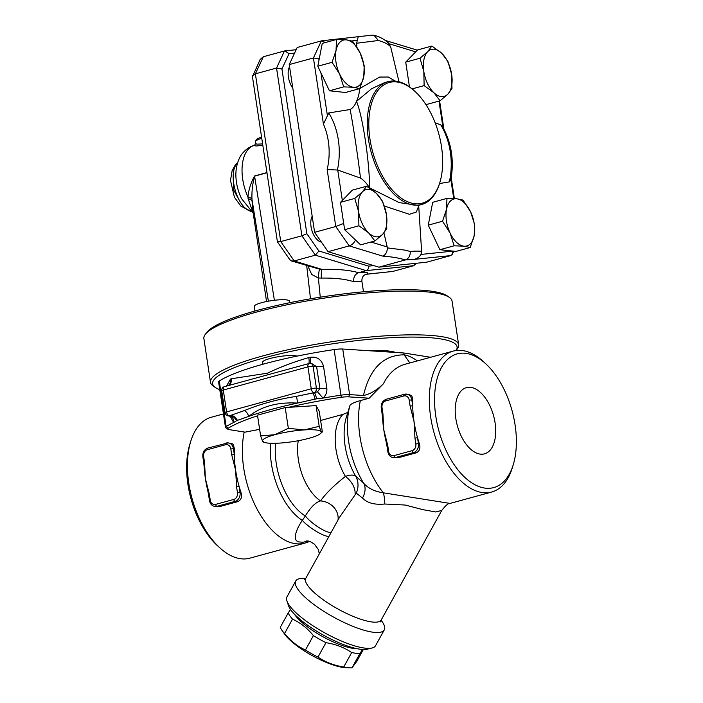 <?xml version="1.0" encoding="UTF-8"?>
<svg xmlns="http://www.w3.org/2000/svg" width="703" height="703" viewBox="0 0 703 703"><rect width="100%" height="100%" fill="white"/><g stroke="black" fill="none" stroke-linecap="round" stroke-linejoin="round"><path stroke-width="1.05" d="M409.225 400.192L411.809 399.893A7.496 6.134 -83.9 0 0 406.554 394.093A7.496 6.134 -83.9 0 0 404.664 394.251A1.872 1.028 74.7 0 0 404.445 394.269A1.872 1.028 74.7 0 0 403.865 395.965A5.615 4.596 96.1 0 1 409.225 400.192L410.121 406.07L412.696 405.772A73.05 40.001 74.7 0 0 414.049 421.659A73.05 40.001 74.7 0 0 417.538 437.767L414.955 438.066L415.842 443.945L418.426 443.646L417.538 437.767A73.05 40.001 74.7 0 0 419.383 443.751C420.658 448.277 419.559 451.317 416.088 452.873L397.951 457.838L393.443 457.715A7.496 6.134 -83.9 0 0 395.341 457.556L413.487 452.6A7.496 6.134 -83.9 0 0 418.426 443.646L419.383 443.751M382.019 407.635L381.237 408.03L382.124 413.909L382.907 413.513L382.019 407.635A5.615 4.596 96.1 0 1 385.727 400.921L403.865 395.965M387.748 445.509L386.966 445.904L387.854 451.783L388.636 451.388L387.748 445.509L383.812 429.928A73.05 40.001 -105.3 0 1 382.678 419.392L382.124 413.909M410.121 406.07L414.049 421.659L414.955 438.066M386.966 445.904L385.947 440.86A73.05 40.001 -105.3 0 1 383.812 429.928L382.907 413.513M412.766 399.989A73.05 40.001 74.7 0 0 412.696 405.772L411.809 399.893L412.766 399.989L412.723 398.698L411.809 396.026L409.076 394.365L404.445 394.269L386.299 399.234A1.872 1.028 74.7 0 0 385.727 400.921M234.38 448.778L233.422 448.681A7.496 6.134 -83.9 0 0 228.167 442.881L232.412 443.786L233.414 444.814L234.38 448.778A73.05 40.001 74.7 0 0 234.31 454.56L233.422 448.681L230.839 448.98L231.726 454.859L234.31 454.56A73.05 40.001 74.7 0 0 235.663 470.439A73.05 40.001 74.7 0 0 239.152 486.555L236.568 486.854L237.456 492.733L240.039 492.434L239.152 486.555A73.05 40.001 74.7 0 0 240.997 492.539C242.271 497.065 241.173 500.105 237.702 501.661L219.556 506.617L215.056 506.503A7.496 6.134 -83.9 0 0 216.955 506.345L235.092 501.38A7.496 6.134 -83.9 0 0 240.039 492.434L240.997 492.539M203.624 456.414L202.842 456.809L203.738 462.688L204.52 462.302L203.624 456.414A5.615 4.596 96.1 0 1 207.332 449.709L225.478 444.744A5.615 4.596 96.1 0 1 230.839 448.98M237.456 492.733A5.615 4.596 96.1 0 1 233.748 499.446L215.61 504.403A5.615 4.596 96.1 0 1 210.241 500.176L209.353 494.297L208.571 494.692L209.468 500.571C210.144 503.989 212.007 505.967 215.056 506.503M231.726 454.859L235.663 470.439L236.568 486.854M208.571 494.692L207.561 489.64A73.05 40.001 -105.3 0 1 205.425 478.708A73.05 40.001 -105.3 0 1 204.292 468.18L203.738 462.688M470.412 387.327A34.315 18.788 -105.3 0 1 494.508 419.621A34.315 18.788 -105.3 0 1 484.165 453.927A34.315 18.788 -105.3 0 1 457.345 425.71A34.315 18.788 -105.3 0 1 466.045 387.74A34.315 18.788 -105.3 0 1 470.412 387.327M349.866 667.85L345.27 667.63A39.333 10.352 -151.1 0 1 343.837 667.516A39.333 10.352 -151.1 0 1 284.583 634.088L281.956 630.319A44.017 11.582 28.9 0 0 284.557 633.552C290.506 640.872 297.466 646.365 305.436 650.02A44.017 11.582 28.9 0 0 317.976 657.103C325.551 662.226 334.136 665.513 343.741 666.971A44.017 11.582 28.9 0 0 348.257 667.727A44.017 11.582 28.9 0 0 349.866 667.85A44.017 11.582 28.9 0 0 351.975 667.85L356.86 661.242L363.337 649.51M362.616 649.484L359.945 653.43A44.017 11.582 -151.1 0 1 356.228 653.307A44.017 11.582 -151.1 0 1 351.702 652.56C344.127 647.428 335.542 644.141 325.937 642.683A44.017 11.582 -151.1 0 1 313.406 635.609C307.457 628.28 300.497 622.788 292.518 619.132A44.017 11.582 -151.1 0 1 288.221 612.937L280.251 627.348A44.017 11.582 28.9 0 0 281.956 630.319M288.221 612.937L290.541 609.492M294.469 614.194A39.333 10.352 28.9 0 0 320.691 635.486A39.333 10.352 28.9 0 0 354.33 648.535A39.333 10.352 28.9 0 0 356.86 648.676M292.518 619.132L284.557 633.552M313.406 635.609L305.436 650.02M325.937 642.683L317.976 657.103M351.702 652.56L343.741 666.971M359.945 653.43L351.975 667.85M409.849 362.95L404.102 354.822C383.328 355.015 369.787 368.574 363.46 395.508C370.103 394.163 376.746 390.253 383.399 383.776C388.627 373.416 395.859 366.904 405.086 364.251L453.171 351.105A73.05 40.001 74.7 0 0 433.856 432.117A73.05 40.001 74.7 0 0 491.713 492.021A73.05 40.001 74.7 0 0 512.259 467.934L513.243 464.736A69.298 37.944 -105.3 0 1 444.551 447.038A69.298 37.944 -105.3 0 1 465.263 353.275A69.298 37.944 -105.3 0 1 485.597 363.636A69.298 37.944 -105.3 0 1 513.243 464.736M430.588 357.273L403.821 352.985L404.102 354.822C408.434 355.621 412.846 357.642 417.345 360.894M403.821 352.985L342.73 349.031A11.239 1.968 171.4 0 0 334.11 349.584A125.494 22.013 171.4 0 0 219.266 380.991A11.239 1.968 171.4 0 0 218.589 381.834L225.487 427.415A11.239 1.968 171.4 0 0 225.716 427.732L227.807 429.225A9.367 1.643 -8.6 0 1 228.176 428.259A123.623 21.679 -8.6 0 1 257.579 415.816M363.46 395.508L349.628 394.611A11.239 1.968 171.4 0 0 340.999 395.174A125.494 22.013 171.4 0 0 322.967 398.091C325.928 395.438 327.211 392.098 326.825 388.074L323.512 366.201C321.464 359.479 317.079 356.5 310.357 357.282A7.496 1.353 -100.5 0 1 310.41 363.381M244.205 432.02A73.05 40.001 74.7 0 0 257.702 510.29A73.05 40.001 74.7 0 0 304.768 543.147L249.829 558.173A73.05 40.001 -105.3 0 1 219.881 547.892A73.05 40.001 -105.3 0 1 190.741 441.335A73.05 40.001 -105.3 0 1 211.287 417.248L223.44 413.926M190.741 441.335L189.757 444.542A69.298 37.944 74.7 0 0 217.403 545.633L219.881 547.892M485.597 363.636L483.119 361.377A73.05 40.001 74.7 0 0 461.686 350.454A73.05 40.001 74.7 0 0 453.171 351.105M380.771 621.944L381.219 619.967A43.076 11.336 -151.1 0 1 338.029 609.053A43.076 11.336 -151.1 0 1 305.805 578.297L339.4 517.505L356.254 493.111A18.726 17.505 123.9 0 0 355.569 476.01A49.667 27.197 74.7 0 1 346.368 417.107L349.918 405.596C350.472 404.093 353.952 402.432 360.34 400.613L369.189 398.197L383.399 383.776M491.713 492.021L450.043 503.418L383.346 492.821C374.927 491.59 368.398 488.453 363.767 483.383L355.569 476.01C353.328 474.674 349.936 474.806 345.41 476.397C333.96 485.448 325.665 493.611 320.533 500.914C315.788 502.144 310.717 507.162 305.313 515.976L302.316 520.422C298.845 525.396 296.569 530.185 295.497 534.79L295.445 539.052L296.429 540.739L298.221 541.855L302.826 542.285L308.309 541.011M328.934 536.442A18.726 4.411 34.4 0 1 302.316 520.422A58.999 32.303 74.7 0 1 270.541 443.268M331.034 532.654A18.726 5.009 36.2 0 1 305.313 515.976A54.316 29.746 74.7 0 1 275.576 443.294M338.038 519.983A18.726 16.758 8 0 0 320.533 500.914A43.076 23.586 74.7 0 1 298.248 440.728M355.068 494.086A18.726 12.364 40.8 0 0 345.41 476.397A43.076 23.586 74.7 0 1 342.941 414.383L347.809 412.415M356.254 493.111L362.476 498.032A18.726 13.462 136.8 0 0 363.767 483.383A64.817 35.493 74.7 0 1 349.918 405.596M362.476 498.032C367.23 503.023 374.655 505.018 384.734 504.016A18.726 6.063 92.1 0 0 383.346 492.821A73.05 40.001 74.7 0 1 360.34 400.613M384.734 504.016L405.174 505.035L422.898 509.657L435.816 511.977L441.748 510.44C445.728 505.378 448.488 503.032 450.034 503.418M320.621 420.482L342.941 414.383M227.807 429.225A9.367 1.643 -8.6 0 0 228.87 429.568L245.039 432.152L259.627 429.331M305.673 578.516A50.572 13.304 28.9 0 0 295.752 580.994A50.572 13.304 28.9 0 0 333.582 617.102A50.572 13.304 28.9 0 0 384.277 629.914A50.572 13.304 28.9 0 0 381.105 620.204M286.938 600.916L288.476 605.591A46.829 12.32 28.9 0 0 323.573 635.222A46.829 12.32 28.9 0 0 367.335 649.168L372.107 647.981A50.572 13.304 -151.1 0 1 324.839 632.92A50.572 13.304 -151.1 0 1 286.938 600.916A50.572 13.304 -151.1 0 1 287.017 596.812L295.752 580.994M384.277 629.914L375.543 645.732A50.572 13.304 -151.1 0 1 372.107 647.981M263.766 441.51L262.579 441.291L260.62 435.904L257.483 415.148L285.198 407.573L288.432 407.362A123.623 21.679 -8.6 0 1 341.298 397.318A9.367 1.643 -8.6 0 1 348.495 396.852L369.189 398.197M288.432 407.362L316.069 405.596L319.215 411.193L322.352 431.95L321.174 431.73A29.746 5.22 171.4 0 0 304.162 429.92L319.206 426.343L321.174 431.73A29.746 5.22 171.4 0 1 320.093 433.874L322.352 431.95M262.948 364.242L262.65 362.23A17.795 3.12 -8.6 0 1 274.68 357.388A17.795 3.12 -8.6 0 1 294.601 355.648A17.795 3.12 -8.6 0 1 296.974 356.14M289.636 302.729L289.399 301.121A17.795 3.12 171.4 0 0 286.165 299.856A17.795 3.12 171.4 0 0 266.244 301.596A17.795 3.12 171.4 0 0 254.205 306.438L254.908 311.034M260.62 435.904L274.873 434.7A29.746 5.22 171.4 0 0 262.579 441.291A29.746 5.22 171.4 0 0 264.143 442.336A29.746 5.22 171.4 0 0 279.592 443.101A29.746 5.22 171.4 0 0 308.881 438.329A29.746 5.22 171.4 0 0 320.093 433.874M288.344 428.32L304.162 429.92A29.746 5.22 171.4 0 0 274.873 434.7L288.344 428.32L285.198 407.573M316.069 405.596L319.206 426.343M449.472 297.466L447.38 295.981A123.623 21.679 171.4 0 0 324.443 296.552A123.623 21.679 171.4 0 0 206.831 332.361L205.276 334.4A125.494 22.013 -8.6 0 1 324.672 298.046A125.494 22.013 -8.6 0 1 449.472 297.466A125.494 22.013 -8.6 0 1 452.047 301.051L458.664 344.804A125.494 22.013 171.4 0 0 331.289 341.807A125.494 22.013 171.4 0 0 210.496 382.335A125.494 22.013 171.4 0 0 213.071 385.912L215.162 387.406A123.623 21.679 -8.6 0 1 330.331 344.154A123.623 21.679 -8.6 0 1 456.071 350.516M219.775 389.655A123.623 21.679 -8.6 0 1 215.162 387.406M395.692 352.458A65.555 11.503 171.4 0 0 366.896 350.595M230.092 416.088L233.616 422.529L236.48 420.754A7.496 6.186 66.3 0 0 229.661 415.833L229.529 415.851M309.531 363.469A3.743 2.047 74.7 0 0 309.092 363.504A3.743 2.047 74.7 0 0 307.94 366.887A3.743 0.659 -8.6 0 1 313.099 366.289A3.743 3.067 -83.9 0 0 310.48 363.389L311.728 363.521L316.605 366.658L319.918 388.539L317.528 391.791L314.32 392.678A7.496 1.353 -100.5 0 1 316.578 398.847L322.967 398.091L317.528 391.791M310.357 357.282A125.494 22.013 171.4 0 0 308.802 357.572A7.496 1.45 -100.6 0 1 308.854 363.565M308.802 357.572C293.722 361.966 279.935 367.177 267.439 373.196L231.305 378.768A7.496 6.134 -113.3 0 1 228.712 385.481M230.514 384.989L303.468 365.042M231.305 378.768A125.494 22.013 171.4 0 0 230.47 379.137A7.496 6.186 -113.7 0 1 228.185 385.631M230.47 379.137L226.498 386.088M296.148 396.422C277.676 399.26 260.47 403.97 244.521 410.543L230.549 415.447A7.496 6.134 -113.3 0 1 237.324 420.385L248.686 416.413C261.323 406.387 277.562 401.949 297.404 403.091L315.023 399.137A7.496 1.45 79.4 0 0 312.668 392.986L296.148 396.422A7.496 2.68 87.3 0 1 297.404 403.091A125.494 22.013 171.4 0 0 248.686 416.413A7.496 5.185 -121.7 0 0 244.521 410.543M315.023 399.137A125.828 22.074 -8.6 0 1 316.578 398.847M236.48 420.754A125.828 22.074 -8.6 0 1 237.324 420.385M228.334 415.868A3.743 3.067 -83.9 0 0 229.283 415.789L230.549 415.447A132.981 23.322 171.4 0 0 229.661 415.833L229.283 415.789A3.743 2.047 -105.3 0 1 226.586 411.914L223.282 390.033A3.743 2.047 -105.3 0 1 224.433 386.65A3.743 3.743 0 0 0 221.717 390.824A3.743 0.659 -8.6 0 1 223.282 390.033L307.94 366.887L311.244 388.768A3.743 2.047 74.7 0 0 313.942 392.634L314.32 392.678A132.981 23.322 171.4 0 0 312.668 392.986L313.942 392.634A3.743 3.067 -83.9 0 0 316.412 388.161A3.743 0.659 171.4 0 0 311.244 388.768L226.586 411.914A3.743 0.659 171.4 0 0 225.022 412.705A3.743 3.743 0 0 0 228.334 415.868L231.111 416.519A7.496 6.16 122.3 0 1 233.616 422.529A125.494 22.013 171.4 0 0 226.164 426.572A11.239 1.968 171.4 0 0 225.487 427.415M210.496 382.335L203.879 338.582A125.494 22.013 -8.6 0 1 205.276 334.4M456.098 350.507L457.266 348.987A125.494 22.013 171.4 0 0 458.664 344.804M321.412 242.113A14.983 8.208 -105.3 0 1 312.308 231.718A14.983 8.208 -105.3 0 1 312.176 216.243M292.8 88.13A14.983 8.208 -105.3 0 1 289.557 66.688M376.377 193.325L382.617 201.392L386.439 214.6A24.35 13.331 74.7 0 0 376.377 193.325A24.35 13.331 74.7 0 0 362.449 191.84L366.623 186.225L376.377 193.325M386.755 228.756L382.581 234.38A24.35 13.331 74.7 0 0 386.439 214.6L386.755 228.756M374.901 240.962L368.662 232.895A24.35 13.331 74.7 0 0 382.581 234.38L374.901 240.962L360.63 244.864L344.637 229.696L340.498 202.323L354.769 198.422L362.449 191.84A24.35 13.331 74.7 0 0 358.6 211.629L354.769 198.422M358.908 225.795L358.6 211.629A24.35 13.331 74.7 0 0 368.662 232.895L358.908 225.795L344.637 229.696M363.75 76.697L359.769 88.596L353.486 87.26A24.35 13.331 74.7 0 0 363.75 76.697A24.35 13.331 74.7 0 0 360.164 52.997L364.216 65.757L363.75 76.697M343.688 86.882L339.637 74.123A24.35 13.331 74.7 0 0 353.486 87.26L343.688 86.882L329.426 90.784L317.8 66.231L319.531 57.347L322.255 43.384L336.526 39.482L346.315 39.86L352.598 41.196L360.164 52.997A24.35 13.331 74.7 0 0 346.315 39.86A24.35 13.331 74.7 0 0 336.052 50.423A24.35 13.331 74.7 0 0 339.637 74.123L332.071 62.33L336.052 50.423L336.526 39.482M433.883 92.708L424.129 85.608L423.812 71.442A24.35 13.331 74.7 0 0 433.883 92.708A24.35 13.331 74.7 0 0 447.802 94.193L440.122 100.775L433.883 92.708M419.99 58.235L427.67 51.653A24.35 13.331 74.7 0 0 423.812 71.442L419.99 58.235L405.719 62.136L417.573 49.939L431.844 46.038L441.589 53.138A24.35 13.331 74.7 0 0 427.67 51.653L431.844 46.038M451.66 74.413L451.976 88.578L447.802 94.193A24.35 13.331 74.7 0 0 451.66 74.413A24.35 13.331 74.7 0 0 441.589 53.138L447.837 61.205L451.66 74.413M340.498 202.323L352.352 190.126L366.623 186.225M329.426 90.784L345.498 92.497L359.769 88.596M425.956 104.65L440.122 100.775M412.125 88.886L424.129 85.608M409.462 86.856L405.719 62.136M317.8 66.231L332.071 62.33M418.672 205.338L421.624 251.542C419.893 250.997 416.114 250.971 410.288 251.446L404.726 250.092L387.423 247.895L383.917 232.93M369.778 188.193L369.567 187.877C366.658 183.342 363.644 180.073 360.498 178.079L337.739 170.038L327.15 169.528L335.77 226.533L349.233 245.901L382.915 256.156C385.639 254.802 387.142 252.043 387.423 247.895M327.15 169.528A61.855 50.607 96.1 0 0 323.424 124.071L328.811 112.937L350.129 109.51C352.871 107.981 354.989 105.265 356.483 101.364C358.468 97.04 359.47 92.849 359.505 88.789L359.497 88.675M356.799 46.978L356.588 43.261L358.179 37.048M372.098 35.159L374.058 35.326C378.917 36.363 383.645 38.85 388.241 42.778L390.675 46.899L398.988 81.768M435.148 122.814L440.781 124.879L442.785 127.085C451.388 142.85 454.138 160.143 451.045 178.957L449.393 181.866L439.533 183.553M446.51 209.345L446.976 198.395L456.774 198.773A24.35 13.331 74.7 0 0 446.51 209.345A24.35 13.331 74.7 0 0 450.087 233.044L442.521 221.243L446.51 209.345M463.049 200.109L470.615 211.911A24.35 13.331 74.7 0 0 456.774 198.773L463.049 200.109M474.674 224.67L474.2 235.61A24.35 13.331 74.7 0 0 470.615 211.911L474.674 224.67M463.936 246.182L454.147 245.804L450.087 233.044A24.35 13.331 74.7 0 0 463.936 246.182A24.35 13.331 74.7 0 0 474.2 235.61L470.219 247.518L463.936 246.182M470.219 247.518L455.948 251.419L439.876 249.706L454.147 245.804M439.876 249.706L428.259 225.145L442.521 221.243M428.259 225.145L432.705 202.297L446.976 198.395M421.624 251.542L420.948 254.442C419.673 256.885 417.354 258.537 413.979 259.407L405.279 259.934C408.715 258.607 410.385 255.778 410.288 251.446M325.296 42.549L321.807 40.792L297.193 47.488L289.241 64.579L314.61 232.315L328.073 251.692L378.873 267.158L426.589 262.201L450.781 255.584L413.979 259.407M396.518 81.952A62.558 34.254 -105.3 0 1 414.875 91.311A62.558 34.254 -105.3 0 1 439.832 182.569A62.558 34.254 -105.3 0 1 377.827 166.602A62.558 34.254 -105.3 0 1 396.518 81.952M414.875 91.311L414.129 90.634A63.683 34.869 74.7 0 0 395.446 81.109A63.683 34.869 74.7 0 0 388.03 81.671A63.683 34.869 74.7 0 0 367.238 122.638A63.683 34.869 74.7 0 0 386.615 185.469A63.683 34.869 74.7 0 0 421.624 204.529A63.683 34.869 74.7 0 0 439.542 183.527L439.832 182.569M418.531 205.496L399.163 202.587L369.585 187.868C369.558 161.681 362.59 115.626 356.5 101.364L371.562 88.754L384.646 82.594L388.03 81.671M289.241 64.579L313.424 57.962L318.819 58.876L319.531 57.347M314.61 232.315L335.77 226.533L343.697 223.431M378.873 267.158L405.279 259.934C399.418 258.063 391.966 256.797 382.915 256.156M384.365 206.041L409.401 214.292L416.255 212.069L418.707 206.014M374.058 35.326L378.381 40.493C384.55 42.224 388.645 44.351 390.675 46.899M378.381 40.493L356.588 43.261M395.262 81.091L388.328 77.022L379.585 77.066L359.804 88.508M321.807 40.792L372.168 35.15M452.354 251.033L452.363 254.231L450.781 255.584M355.507 239.995C354.04 243.045 351.957 245.013 349.233 245.901L328.073 251.692M350.129 109.51C353.161 125.081 357.809 155.811 360.498 178.079M266.551 301.534L252.764 210.259L252.078 201.243A7.496 3.805 -1.7 0 0 248.115 198.694L253.203 213.15M253.212 213.185L241.612 198.729A31.037 16.995 -105.3 0 1 236.015 178.272C235.443 170.838 236.621 164.063 239.556 157.938C240.786 154.695 246.894 147.059 254.266 145.442A37.461 20.51 -105.3 0 0 247.957 196.972A7.496 3.453 -179.3 0 1 251.973 199.257C251.665 191.462 252.544 183.755 254.591 176.137A7.496 4.104 74.7 0 0 254.574 175.97C250.795 182.929 248.598 189.933 247.957 196.972L248.115 198.694M268.379 301.183L251.973 199.257M296.156 49.711L284.487 50.959L263.326 56.75L260.163 59.456L252.456 76.759L277.413 241.814L289.803 259.671L291.604 260.989L294.206 260.954L321.965 269.407A7.496 1.23 -91.9 0 0 321.385 278.089C334.769 277.87 345.533 279.073 353.679 281.692C353.354 277.149 354.997 274.144 358.609 272.694C349.259 270.066 337.045 268.968 321.965 269.407L319.584 269.161A7.496 0.685 -85.7 0 0 318.371 277.975L321.385 278.089M366.658 274.17L366.658 274.17A7.496 7.302 58.3 0 0 364.33 275.084L366.878 274.214L392.731 271.455L366.658 274.17C369.356 272.413 366.676 271.92 358.609 272.694L366.175 270.629C367.977 269.908 368.803 268.405 368.644 266.129L318.863 250.98L306.842 233.686L281.929 68.964L289.03 53.709L294.566 53.129M353.679 281.692L361.913 281.464C361.729 278.581 362.537 276.455 364.339 275.084M319.584 269.161L291.604 260.989M307.852 265.927L311.693 274.451L318.371 277.975L320.26 297.193M274.39 300.278L254.591 176.137L266.973 172.753M284.487 50.959L276.543 68.05L301.903 235.795L315.375 255.163L294.206 260.954L280.743 241.577L255.374 73.841L263.326 56.75M318.863 250.98L315.375 255.163L366.175 270.629L413.891 265.672L392.731 271.455M310.498 298.801L306.684 265.576M254.468 145.389A37.461 20.51 -105.3 0 0 254.266 145.442L255.945 146.022L262.817 145.31M262.606 143.922L256.867 144.159L255.593 143.509L255.338 141.848A18.726 3.287 -8.6 0 1 261.762 138.306M250.953 211.339A11.239 9.192 96.1 0 1 248.097 209.933M250.743 211.137C236.823 207.965 227.166 172.824 237.561 162.947M252.605 75.696L255.374 73.841L276.543 68.05L281.929 68.964M277.448 241.894L280.743 241.577L301.903 235.795L306.842 233.686M413.891 265.672L415.737 263.326M284.917 50.88L289.03 53.709M386.518 399.216A1.872 1.028 74.7 0 0 386.299 399.234C382.599 400.675 380.912 403.61 381.237 408.03M415.842 443.945A5.615 4.596 96.1 0 1 412.134 450.658A1.872 1.028 74.7 0 0 413.487 452.6L416.088 452.873M412.134 450.658L393.996 455.623A1.872 1.028 74.7 0 0 395.341 457.556L397.951 457.838M393.996 455.623A5.615 4.596 96.1 0 1 388.636 451.388M208.132 447.996A1.872 1.028 74.7 0 0 207.912 448.013L228.167 442.881A7.496 6.134 -83.9 0 0 226.269 443.039A1.872 1.028 74.7 0 0 226.05 443.057A1.872 1.028 74.7 0 0 225.478 444.744M202.842 456.809C202.526 452.398 204.213 449.463 207.912 448.013A1.872 1.028 74.7 0 0 207.332 449.709M233.748 499.446A1.872 1.028 74.7 0 0 235.092 501.38L237.702 501.661M215.61 504.403A1.872 1.028 74.7 0 0 216.955 506.345L219.556 506.617M210.241 500.176L209.468 500.571M209.353 494.297L205.425 478.708L204.52 462.302M348.495 396.852L349.628 394.611L342.73 349.031M323.512 366.201A7.496 1.318 -8.6 0 1 316.605 366.658L313.099 366.289L316.412 388.161L319.918 388.539A7.496 1.318 171.4 0 0 326.825 388.074M334.11 349.584L341.298 397.318M228.176 428.259L226.164 426.572L219.266 380.991M387.309 246.99L370.999 242.025M342.335 200.434L337.739 170.038M327.326 115.099L320.937 72.848M351.816 40.932L357.265 40.361M389.084 43.753L415.71 51.864M438.988 101.083L442.978 127.419M450.887 179.704L453.734 198.536M452.284 251.182L420.948 254.442M373.759 265.593L368.644 266.129M337.422 169.968A69.333 56.723 -83.9 0 0 328.811 112.937M323.424 124.071L313.424 57.962L321.376 40.871M440.781 124.879A69.333 56.723 96.1 0 1 449.393 181.866M319.004 60.071L318.819 58.876M266.947 172.587L254.574 175.97M233.203 178.36L233.624 189.924L239.143 200.091M387.854 451.783C388.531 455.201 390.393 457.178 393.443 457.715M306.745 540.853L310.251 541.591L314.434 544.175L318.213 549.351L319.355 553.788M304.768 543.147L309.795 541.424M381.219 619.967L441.721 510.492M305.805 578.297L304.373 579.729M264.143 442.336L263.194 441.994M230.584 384.972L224.433 386.65M310.48 363.389A3.743 3.743 0 0 0 309.092 363.504L302.888 365.2M225.022 412.705L221.717 390.824M418.25 205.452L421.624 204.529M385.648 40.546L417.336 50.185M439.603 100.916L443.865 129.062M451.238 177.824L454.375 198.571M453.778 251.191L452.363 254.231M363.486 291.78L361.913 281.464M255.338 141.848L256.481 139.256L261.542 136.857M255.593 143.509L254.53 145.372M237.676 162.586L235.215 165.135L232.122 170.724L230.487 180.416L234.407 197.192L240.725 205.997L251.015 211.392M415.473 264.319L415.948 263.3"/></g></svg>
